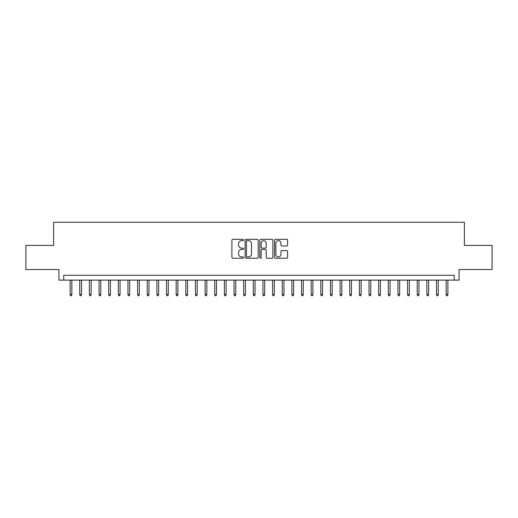 <?xml version="1.0" encoding="UTF-8"?>
<svg xmlns="http://www.w3.org/2000/svg" width="518" height="518" viewBox="0 0 518 518"><rect width="100%" height="100%" fill="white"/><g stroke="black" fill="none" stroke-linecap="round" stroke-linejoin="round"><path stroke-width="0.78" d="M243.57 239.976A0.66 0.66 0 0 0 242.91 239.316L232.854 239.316A0.945 0.945 0 0 0 231.909 240.261L231.909 257.297A0.945 0.945 0 0 0 232.854 258.242L242.91 258.242A0.66 0.66 0 0 0 243.57 257.582A0.66 0.66 0 0 0 242.91 256.922L241.608 256.922A3.03 3.03 0 0 1 238.578 253.891L238.578 252.473A3.03 3.03 0 0 1 241.608 249.443L242.91 249.443A0.66 0.66 0 0 0 243.57 248.782A0.66 0.66 0 0 0 242.91 248.116L241.608 248.116A3.03 3.03 0 0 1 238.578 245.085L238.578 243.667A3.03 3.03 0 0 1 241.608 240.637L242.91 240.637A0.66 0.66 0 0 0 243.57 239.976M286.661 245.985A0.945 0.945 0 0 0 287.607 245.04L287.607 240.261A0.945 0.945 0 0 0 286.661 239.316L275.492 239.316A0.945 0.945 0 0 0 274.546 240.261L274.546 257.297A0.945 0.945 0 0 0 275.492 258.242L286.661 258.242A0.945 0.945 0 0 0 287.607 257.297L287.607 251.521A0.945 0.945 0 0 0 286.661 250.576L281.883 250.576A0.945 0.945 0 0 0 280.931 251.521L280.931 254.39A2.532 2.532 0 0 1 278.399 256.922A2.532 2.532 0 0 1 275.867 254.39L275.867 243.169A2.532 2.532 0 0 1 278.399 240.637A2.532 2.532 0 0 1 280.931 243.169L280.931 245.04A0.945 0.945 0 0 0 281.883 245.985L286.661 245.985M454.254 280.115L459.077 280.115L459.077 269.509L492.1 269.509L492.1 245.402L464.381 245.402L464.381 222.261L53.619 222.261L53.619 245.402L25.9 245.402L25.9 269.509L58.922 269.509L58.922 280.115L454.254 280.115L454.254 275.298L63.746 275.298L63.746 280.115M258.171 240.261A0.945 0.945 0 0 0 257.226 239.316L246.056 239.316A0.945 0.945 0 0 0 245.111 240.261L245.111 257.297A0.945 0.945 0 0 0 246.056 258.242L257.226 258.242A0.945 0.945 0 0 0 258.171 257.297L258.171 240.261M260.774 239.316L271.944 239.316A0.945 0.945 0 0 1 272.889 240.261L272.889 257.297A0.945 0.945 0 0 1 271.944 258.242L267.165 258.242A0.945 0.945 0 0 1 266.22 257.297L266.22 250.388A0.945 0.945 0 0 0 265.268 249.443L262.102 249.443A0.945 0.945 0 0 0 261.156 250.388L261.156 257.582A0.66 0.66 0 0 1 260.489 258.242A0.66 0.66 0 0 1 259.829 257.582L259.829 240.261A0.945 0.945 0 0 1 260.774 239.316M247.099 240.637A0.66 0.66 0 0 0 246.439 241.304L246.439 256.255A0.66 0.66 0 0 0 247.099 256.922L248.472 256.922A3.03 3.03 0 0 0 251.502 253.891L251.502 243.667A3.03 3.03 0 0 0 248.472 240.637L247.099 240.637M266.22 243.22A2.532 2.532 0 0 0 263.688 240.689A2.532 2.532 0 0 0 261.156 243.22L261.156 247.17A0.945 0.945 0 0 0 262.102 248.116L265.268 248.116A0.945 0.945 0 0 0 266.22 247.17L266.22 243.22M71.847 294.483L71.458 295.739L70.493 295.739L70.111 294.483L71.847 294.483L71.847 280.115M70.111 294.483L70.111 280.115M81.488 294.483L81.099 295.739L80.135 295.739L79.753 294.483L81.488 294.483L81.488 280.115M79.753 294.483L79.753 280.115M91.129 294.483L90.741 295.739L89.782 295.739L89.394 294.483L91.129 294.483L91.129 280.115M89.394 294.483L89.394 280.115M100.77 294.483L100.388 295.739L99.424 295.739L99.035 294.483L100.77 294.483L100.77 280.115M99.035 294.483L99.035 280.115M110.412 294.483L110.03 295.739L109.065 295.739L108.676 294.483L110.412 294.483L110.412 280.115M108.676 294.483L108.676 280.115M120.053 294.483L119.671 295.739L118.706 295.739L118.318 294.483L120.053 294.483L120.053 280.115M118.318 294.483L118.318 280.115M129.701 294.483L129.312 295.739L128.347 295.739L127.965 294.483L129.701 294.483L129.701 280.115M127.965 294.483L127.965 280.115M139.342 294.483L138.953 295.739L137.989 295.739L137.607 294.483L139.342 294.483L139.342 280.115M137.607 294.483L137.607 280.115M148.983 294.483L148.595 295.739L147.63 295.739L147.248 294.483L148.983 294.483L148.983 280.115M147.248 294.483L147.248 280.115M158.625 294.483L158.236 295.739L157.278 295.739L156.889 294.483L158.625 294.483L158.625 280.115M156.889 294.483L156.889 280.115M168.266 294.483L167.884 295.739L166.919 295.739L166.531 294.483L168.266 294.483L168.266 280.115M166.531 294.483L166.531 280.115M177.907 294.483L177.525 295.739L176.56 295.739L176.172 294.483L177.907 294.483L177.907 280.115M176.172 294.483L176.172 280.115M187.548 294.483L187.166 295.739L186.202 295.739L185.813 294.483L187.548 294.483L187.548 280.115M185.813 294.483L185.813 280.115M197.196 294.483L196.808 295.739L195.843 295.739L195.461 294.483L197.196 294.483L197.196 280.115M195.461 294.483L195.461 280.115M206.837 294.483L206.449 295.739L205.484 295.739L205.102 294.483L206.837 294.483L206.837 280.115M205.102 294.483L205.102 280.115M216.479 294.483L216.09 295.739L215.125 295.739L214.743 294.483L216.479 294.483L216.479 280.115M214.743 294.483L214.743 280.115M226.12 294.483L225.731 295.739L224.773 295.739L224.385 294.483L226.12 294.483L226.12 280.115M224.385 294.483L224.385 280.115M235.761 294.483L235.379 295.739L234.414 295.739L234.026 294.483L235.761 294.483L235.761 280.115M234.026 294.483L234.026 280.115M245.402 294.483L245.02 295.739L244.056 295.739L243.667 294.483L245.402 294.483L245.402 280.115M243.667 294.483L243.667 280.115M255.044 294.483L254.662 295.739L253.697 295.739L253.308 294.483L255.044 294.483L255.044 280.115M253.308 294.483L253.308 280.115M264.692 294.483L264.303 295.739L263.338 295.739L262.956 294.483L264.692 294.483L264.692 280.115M262.956 294.483L262.956 280.115M274.333 294.483L273.944 295.739L272.98 295.739L272.597 294.483L274.333 294.483L274.333 280.115M272.597 294.483L272.597 280.115M283.974 294.483L283.586 295.739L282.621 295.739L282.239 294.483L283.974 294.483L283.974 280.115M282.239 294.483L282.239 280.115M293.615 294.483L293.227 295.739L292.269 295.739L291.88 294.483L293.615 294.483L293.615 280.115M291.88 294.483L291.88 280.115M303.257 294.483L302.875 295.739L301.91 295.739L301.521 294.483L303.257 294.483L303.257 280.115M301.521 294.483L301.521 280.115M312.898 294.483L312.516 295.739L311.551 295.739L311.163 294.483L312.898 294.483L312.898 280.115M311.163 294.483L311.163 280.115M322.539 294.483L322.157 295.739L321.192 295.739L320.804 294.483L322.539 294.483L322.539 280.115M320.804 294.483L320.804 280.115M332.187 294.483L331.798 295.739L330.834 295.739L330.452 294.483L332.187 294.483L332.187 280.115M330.452 294.483L330.452 280.115M341.828 294.483L341.44 295.739L340.475 295.739L340.093 294.483L341.828 294.483L341.828 280.115M340.093 294.483L340.093 280.115M351.469 294.483L351.081 295.739L350.116 295.739L349.734 294.483L351.469 294.483L351.469 280.115M349.734 294.483L349.734 280.115M361.111 294.483L360.722 295.739L359.764 295.739L359.375 294.483L361.111 294.483L361.111 280.115M359.375 294.483L359.375 280.115M370.752 294.483L370.37 295.739L369.405 295.739L369.017 294.483L370.752 294.483L370.752 280.115M369.017 294.483L369.017 280.115M380.393 294.483L380.011 295.739L379.046 295.739L378.658 294.483L380.393 294.483L380.393 280.115M378.658 294.483L378.658 280.115M390.035 294.483L389.653 295.739L388.688 295.739L388.299 294.483L390.035 294.483L390.035 280.115M388.299 294.483L388.299 280.115M399.682 294.483L399.294 295.739L398.329 295.739L397.947 294.483L399.682 294.483L399.682 280.115M397.947 294.483L397.947 280.115M409.324 294.483L408.935 295.739L407.97 295.739L407.588 294.483L409.324 294.483L409.324 280.115M407.588 294.483L407.588 280.115M418.965 294.483L418.576 295.739L417.612 295.739L417.23 294.483L418.965 294.483L418.965 280.115M417.23 294.483L417.23 280.115M428.606 294.483L428.218 295.739L427.259 295.739L426.871 294.483L428.606 294.483L428.606 280.115M426.871 294.483L426.871 280.115M438.247 294.483L437.865 295.739L436.901 295.739L436.512 294.483L438.247 294.483L438.247 280.115M436.512 294.483L436.512 280.115M447.889 294.483L447.507 295.739L446.542 295.739L446.153 294.483L447.889 294.483L447.889 280.115M446.153 294.483L446.153 280.115"/></g></svg>
